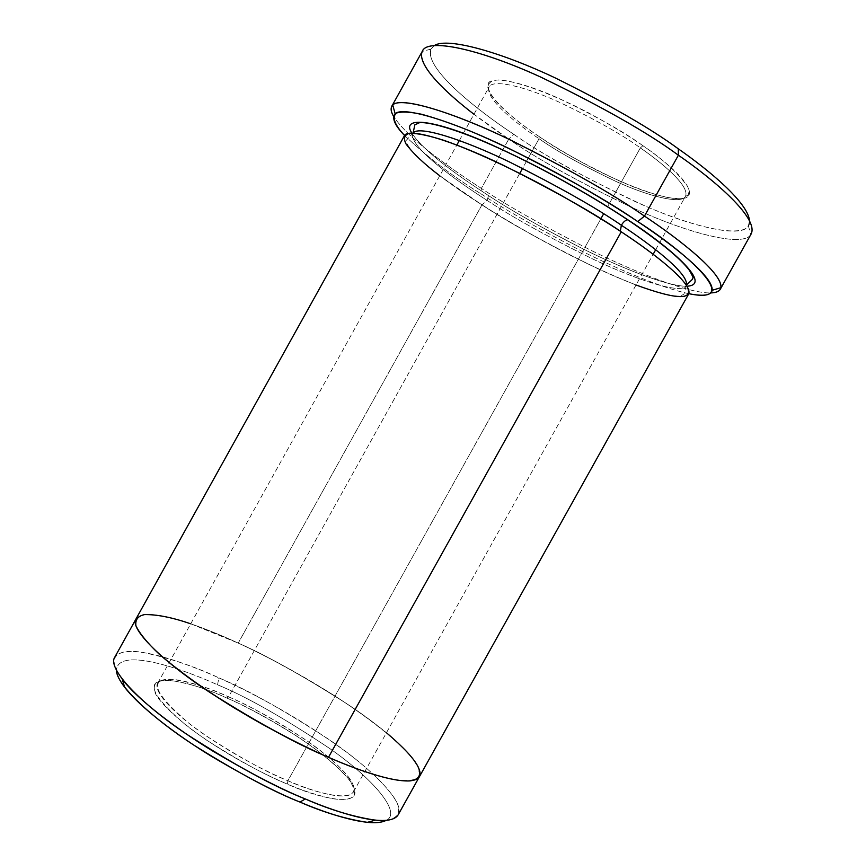 <?xml version="1.0" encoding="UTF-8"?>
<svg xmlns="http://www.w3.org/2000/svg" width="866" height="866" viewBox="0 0 866 866"><rect width="100%" height="100%" fill="white"/><g stroke="black" fill="none" stroke-linecap="round" stroke-linejoin="round"><path stroke-width="0.65" stroke-dasharray="4.33 3.25" d="M519.784 173.362L228.57 696.859C248.033 704.859 273.429 719.007 304.756 739.293C334.915 759.59 358.838 783.806 353.382 792.087C346.963 802.197 311.533 790.983 287.891 780.742L600.863 218.784L287.891 780.742C267.28 772.624 240.358 757.88 207.147 736.511C175.322 715.175 152.232 691.079 157.72 683.187C165.871 672.178 206.076 686.76 228.57 696.859C209.778 687.961 190.812 682.094 171.663 679.247C148.108 678.76 153.931 693.482 189.145 723.435C224.727 750.692 265.559 771.368 287.891 780.742L287.36 784.109C264.487 774.54 222.649 753.377 186.277 725.437C150.338 694.748 144.46 679.637 168.654 680.135C188.268 683.014 207.667 688.99 226.86 698.072L228.57 696.859L539.063 138.712C518.474 125.018 484.527 98.886 489.084 87.011C492.548 78.784 524.948 86.383 559.869 102.459C595.57 119.66 622.394 134.815 640.342 147.913C622.492 134.89 595.819 119.8 560.324 102.664C525.597 86.643 493.079 78.838 489.203 86.806C484.051 98.508 518.366 124.953 539.063 138.712L539.204 136.579C518.085 122.507 483.022 95.455 488.251 83.363C492.18 75.115 525.435 82.984 561.006 99.373C597.356 116.899 624.657 132.346 642.918 145.704L640.342 147.913L607.575 206.736M513.83 134.338C541.088 153.563 581.454 175.928 634.94 201.453C687.463 225.517 741.307 239.33 748.365 225.918L749.534 220.798C752.024 239.904 700.594 230.497 643.968 205.437C586.304 178.667 542.917 154.971 513.83 134.338C479.201 111.649 413.786 61.421 434.505 45.454L430.77 49.145C424.362 69.854 481.301 112.764 513.83 134.338L508.786 139.069L513.83 134.338M748.365 225.918L750.898 234.394C743.45 247.86 687.777 233.192 633.663 208.284C578.553 181.892 536.931 158.824 508.786 139.069C537.093 158.954 579.008 182.152 634.507 208.674C689.022 233.679 744.565 248.001 751.136 233.982M688.784 293.682C660.801 287.902 613.117 267.258 573.757 247.026C533.878 226.069 502.897 208.305 480.814 193.713L481.355 188.398C506.556 205.199 542.69 225.636 589.757 249.711C636.023 272.768 689.542 293.596 710.737 292.925C689.542 293.596 636.023 272.768 589.757 249.711C542.69 225.636 506.556 205.199 481.355 188.398L508.786 139.069L481.355 188.398C451.922 169.39 407.648 138.571 393.651 116.445C407.648 138.571 451.922 169.39 481.355 188.398L480.814 193.713C502.897 208.305 533.878 226.069 573.757 247.026C613.117 267.258 660.801 287.902 688.784 293.682M398.154 814.83C405.992 802.793 370.962 767.752 327.759 738.709C282.955 709.676 246.669 689.401 218.903 677.862L217.518 684.79C184.707 669.764 118.166 645.971 116.401 670.316C118.166 645.971 184.707 669.764 217.518 684.79C246.236 696.545 283.572 717.741 329.524 748.376C373.647 779.075 402.387 813.185 386.084 820.427C402.387 813.185 373.647 779.075 329.524 748.376C283.572 717.741 246.236 696.545 217.518 684.79L218.903 677.862C249.614 691.533 303.739 719.354 353.285 757.306C373.863 773.619 388.098 788.038 395.989 800.541C403.729 815.74 394.127 821.964 375.292 820.178M404.314 135.908C400.211 149.537 452.193 186.017 481.951 204.885L238.226 643.102C265.797 655.01 302.093 675.296 347.136 703.939C390.598 732.517 426.462 766.085 419.49 776.575C426.473 766.085 390.598 732.517 347.136 703.95C302.093 675.296 265.797 655.01 238.226 643.102L481.951 204.885L486.973 200.317C511.037 216.392 546.132 235.877 592.257 258.761C637.463 280.497 682.105 294.732 686.034 285.715L686.294 285.141L686.034 285.715C682.105 294.732 637.463 280.497 592.257 258.761C546.132 235.877 511.037 216.392 486.973 200.317C488.5 197.275 488.673 195.467 487.504 194.904C509.554 209.583 541.185 227.477 582.385 248.585C622.87 268.806 669.245 286.906 686.965 286.202C669.245 286.906 622.87 268.806 582.385 248.585C541.185 227.477 509.554 209.583 487.504 194.904C488.673 195.467 488.5 197.275 486.973 200.317C458.341 182.087 408.665 146.971 412.79 133.635L413.147 133.115L412.79 133.635C408.665 146.971 458.341 182.087 486.973 200.317L481.951 204.885L439.755 175.755M411.891 133.104C423.474 151.647 461.784 178.331 487.504 194.904C461.784 178.331 423.474 151.647 411.891 133.104M621.247 231.817L620.327 231.211L621.247 231.817M607.531 206.822L640.342 147.913C661.678 162.494 690.256 186.298 685.461 196.311C681.629 204.679 648.677 196.441 615.531 181.243C581.757 165.092 556.264 150.911 539.063 138.712L526.496 161.292M419.361 776.813L419.49 776.575C411.74 788.969 362.713 772.537 328.495 757.295C350.416 766.984 371.795 774.334 392.623 779.346C405.061 781.392 413.84 780.731 418.949 777.376L418.982 767.925L408.481 753.128C391.291 735.342 363.547 714.407 334.449 695.679C295.014 671.561 262.939 654.036 238.226 643.102C206.325 628.272 147.252 604.933 136.07 618.822C147.252 604.933 206.325 628.272 238.226 643.102C270.582 657.781 335.716 691.837 386.463 732.744M636.023 285.001C575.479 261.315 511.849 224.164 481.951 204.885C506.967 221.534 543.426 241.766 591.316 265.581C638.242 288.237 684.595 303.284 688.578 294.126M642.918 145.704C629.55 136.308 611.364 125.332 588.328 112.764C556.665 96.083 518.085 80.809 498.6 79.932C467.824 81.859 513.473 120.06 539.204 136.579C551.285 144.795 567.284 154.354 587.202 165.233C614.524 179.717 649.273 194.493 671.8 198.303L684.281 198.314C689.022 196.041 690.072 191.981 687.431 186.114C677.223 172.291 662.393 158.824 642.918 145.704C664.59 160.546 693.482 184.664 689 195.099C685.417 203.954 651.752 195.738 617.718 180.182C583.024 163.652 556.849 149.114 539.204 136.579L539.063 138.712C556.351 150.976 581.984 165.222 615.953 181.427C649.294 196.679 682.17 204.733 685.569 196.106C689.823 185.93 661.527 162.397 640.342 147.913L642.918 145.704M404.574 135.497C427.555 157.168 452.961 176.577 480.814 193.713C452.961 176.577 427.555 157.168 404.574 135.497M190.726 623.801L238.226 643.102L190.726 623.801M122.301 679.366C103.92 655.497 118.88 648.212 143.507 652.531C170.061 658.236 195.186 666.679 218.903 677.862C186.829 663.345 127.194 641.057 114.81 657.121M328.495 757.295C298.575 745.031 259.107 723.456 210.113 692.562C163.144 661.83 128.991 628.575 136.07 618.833L135.94 619.06M226.86 698.072C199.277 685.082 142.522 667.285 156.41 695.55C164.8 708.128 184.404 725.026 207.699 740.874C240.272 761.463 266.815 775.871 287.36 784.109C302.591 790.647 317.79 795.54 332.945 798.777C342.178 800.032 348.987 799.361 353.393 796.774C355.655 792.791 353.967 786.761 348.338 778.696C335.954 764.808 318.742 750.616 296.713 736.1C268.2 718.358 244.916 705.682 226.86 698.072C253.305 708.778 325.454 748.495 350.221 781.186C371.027 810.955 318.699 798.582 287.36 784.109L287.891 780.742C318.482 794.88 369.685 807.155 349.377 778.166C325.172 746.308 254.452 707.349 228.57 696.859L226.86 698.072M422.456 51.04C415.182 71.965 475.001 116.758 508.786 139.069L473.951 114.236M526.452 161.379L522.555 168.383M489.203 86.806L488.251 83.363M171.663 679.247L168.654 680.135M686.337 285.206L683.956 294.094L680.828 295.912C673.369 297.027 657.51 293 633.241 283.81C589.659 266.75 529.992 235.487 482.091 204.906C455.754 188.03 435.273 173.005 420.649 159.82C405.613 145.824 405.299 139.74 406.76 139.816L413.071 133.104M157.72 683.187L456.847 145.012M459.37 140.476L489.084 87.011M353.382 792.087L653.148 254.279M655.67 249.744L685.461 196.311M430.77 49.145L422.229 51.462M349.377 778.166L350.221 781.186M685.569 196.106L689 195.099"/><path stroke-width="1.3" d="M720.339 289.179C719.051 291.506 715.846 292.762 710.737 292.925C716.864 292.708 720.252 290.965 720.891 287.685C723.078 273.515 679.345 239.254 644.477 216.089C680.719 240.099 726.639 276.438 720.339 289.179L751.136 233.982C759.103 218.254 714.266 179.933 678.392 155.22L678.295 148.822C650.907 128.633 609.967 105.035 555.463 78.037C502.053 52.631 447.939 37.022 434.505 45.454C447.939 37.022 502.053 52.631 555.463 78.037C609.967 105.035 650.907 128.633 678.295 148.822C709.698 170.678 748.062 202.752 749.534 220.798C748.062 202.752 709.698 170.678 678.295 148.822L678.392 155.22C714.602 180.15 759.937 219.011 750.898 234.394M637.755 221.588C671.388 243.822 713.8 276.709 712.133 290.283C711.202 295.436 703.419 296.573 688.784 293.682C745.247 305.233 686.024 252.168 637.755 221.588C604.587 199.245 537.461 159.312 469.394 130.723C451.143 123.416 435.122 117.906 421.352 114.204C409.445 111.757 401.045 111.411 396.141 113.154C391.908 117.505 394.712 124.953 404.574 135.497C394.777 125.418 391.638 118.198 395.156 113.857C402.658 105.468 454.444 121.911 509.619 148.779C566.126 177.216 608.83 201.486 637.755 221.588L644.477 216.089L637.755 221.588M300.004 802.089C323.408 812.351 345.859 819.106 367.379 822.343C375.53 823.209 381.765 822.57 386.084 820.427C371.016 827.983 329.935 814.798 300.004 802.089C273.093 791.567 237.836 772.656 194.222 745.366C152.232 718.098 116.564 685.103 116.401 670.316C116.661 674.722 119.411 680.351 124.639 687.236C140.097 707.435 177.249 735.548 212.3 756.819C248.293 778.058 277.531 793.148 300.004 802.089L305.287 798.95L300.004 802.089M367.379 822.343L375.292 820.178C353.025 816.757 329.697 809.678 305.287 798.95C339.732 813.78 389.397 829.033 398.154 814.83L419.361 776.813M627.915 219.834L627.698 219.812C625.523 220.072 623.412 221.88 621.366 225.236C650.972 244.634 689.412 274.154 686.294 285.141C689.412 274.154 650.972 244.634 621.366 225.236C623.412 221.88 625.523 220.072 627.698 219.812L627.915 219.834C600.279 201.367 549.466 170.84 492.819 145.336C435.382 119.389 400.016 115.351 411.891 133.104C400.016 115.351 435.382 119.389 492.819 145.336C549.466 170.84 600.279 201.367 627.915 219.834C665.24 243.931 714.818 284.838 686.965 286.202C714.818 284.838 665.24 243.931 627.915 219.834M413.147 133.115C417.932 125.137 461.924 138.885 509.858 162.159C558.971 186.818 596.144 207.84 621.366 225.236C596.144 207.84 558.971 186.818 509.858 162.159C461.924 138.885 417.932 125.137 413.147 133.115M439.755 175.755C424.383 164.139 413.136 153.542 406.024 143.972C403.253 138.463 404.379 134.901 409.423 133.267C417.141 133.137 428.8 135.54 444.41 140.498C478.465 152.481 522.967 174.142 558.353 193.811C584.171 208.457 605.139 221.133 621.247 231.817L328.495 757.295C362.724 772.537 411.74 788.969 419.49 776.575L688.578 294.126C693.558 283.68 652.672 252.331 621.247 231.817C594.574 213.501 555.279 191.321 503.363 165.287C452.734 140.747 407.626 126.923 404.314 135.908L136.07 618.822C128.991 628.564 163.133 661.83 210.113 692.562C259.107 723.456 298.575 745.031 328.495 757.295L621.247 231.817C646.501 248.477 676.227 270.484 686.381 285.282C694.922 300.47 678.132 300.372 636.023 285.001M620.327 231.211L621.366 225.236L620.327 231.211M603.634 213.826L600.863 218.784L603.634 213.826M473.951 114.236C446.964 93.604 416.514 65.123 422.229 51.462C426.949 37.357 480.619 49.416 540.536 76.998C601.881 106.605 647.833 132.671 678.392 155.22L644.477 216.089L678.392 155.22C648.039 132.834 602.4 106.908 541.51 77.442C482.005 49.957 428.02 37.433 422.456 51.04L391.768 106.302C395.968 95.163 448.491 110.274 507.508 138.582C568.02 168.686 613.669 194.525 644.477 216.089C614.503 195.131 570.153 169.92 511.405 140.444C454.044 112.623 400.384 95.964 392.753 105.046C390.328 107.579 390.62 111.378 393.651 116.445C391.129 112.201 390.501 108.824 391.768 106.302M386.463 732.744C420.692 761.993 428.54 778.058 409.975 780.915C391.053 781.933 356.164 769.419 328.495 757.295C310.786 749.62 288.919 738.72 262.918 724.593C227.671 704.946 186.298 677.991 159.041 654.014C147.058 642.626 139.35 633.176 135.908 625.663C135.139 619.634 138.04 615.932 144.6 614.579C157.082 614.427 172.453 617.501 190.726 623.801C172.453 617.501 157.082 614.427 144.611 614.579C138.04 615.932 135.139 619.634 135.908 625.674C139.361 633.187 147.068 642.637 159.041 654.014C180.832 672.633 206.411 690.906 235.79 708.832C273.775 731.066 304.68 747.217 328.495 757.295M135.94 619.06L114.81 657.121C106.897 668.346 140.184 703.138 186.872 734.357C235.639 765.641 275.107 787.162 305.287 798.95C281.861 789.576 251.346 773.814 213.729 751.645C177.119 729.443 138.344 700.193 122.301 679.366L124.639 687.236M522.555 168.383L519.784 173.362M712.133 290.283L720.891 287.685M413.071 133.104L414.857 124.812L419.599 122.647C430.283 121.727 458.439 130.777 481.864 140.725C525.889 159.225 584.312 190.888 627.698 219.812C659.578 241.278 680.178 258.155 689.498 270.463C695.734 281.645 691.804 276.416 692.443 279.307L686.337 285.206M456.847 145.012L459.37 140.476M653.148 254.279L655.67 249.744M395.156 113.857L392.753 105.046"/></g></svg>

